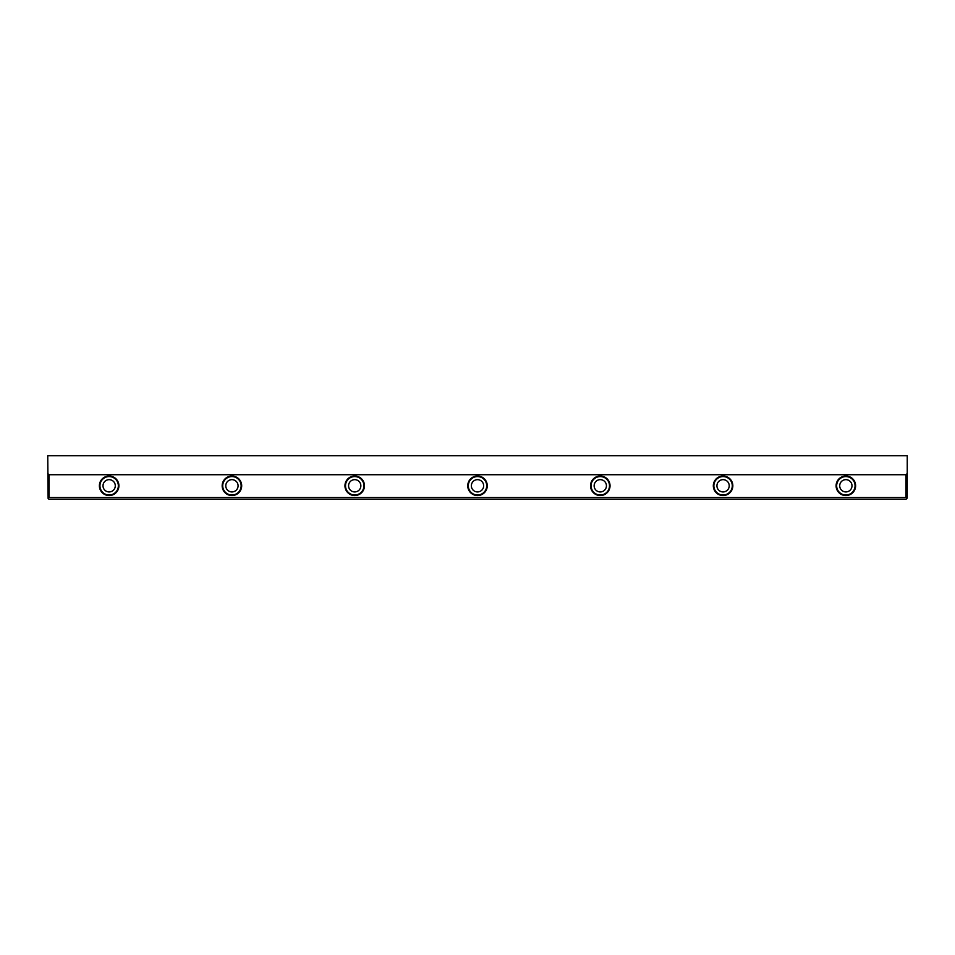 <?xml version="1.0" encoding="UTF-8"?>
<svg xmlns="http://www.w3.org/2000/svg" width="955" height="955" viewBox="0 0 955 955"><rect width="100%" height="100%" fill="white"/><g stroke="black" fill="none" stroke-linecap="round" stroke-linejoin="round"><path stroke-width="1.43" d="M241.687 485.785A9.765 9.765 0 0 1 227.051 494.236A9.765 9.765 0 0 1 227.051 477.333A9.765 9.765 0 0 1 241.687 485.785M118.909 485.785A9.765 9.765 0 0 1 104.262 494.236A9.765 9.765 0 0 1 104.262 477.333A9.765 9.765 0 0 1 118.909 485.785M487.265 485.785A9.765 9.765 0 0 1 472.618 494.236A9.765 9.765 0 0 1 472.618 477.333A9.765 9.765 0 0 1 487.265 485.785M364.476 485.785A9.765 9.765 0 0 1 349.828 494.236A9.765 9.765 0 0 1 349.828 477.333A9.765 9.765 0 0 1 364.476 485.785M732.831 485.785A9.765 9.765 0 0 1 718.196 494.236A9.765 9.765 0 0 1 718.196 477.333A9.765 9.765 0 0 1 732.831 485.785M855.62 485.785A9.765 9.765 0 0 1 840.973 494.236A9.765 9.765 0 0 1 840.973 477.333A9.765 9.765 0 0 1 855.62 485.785M610.042 485.785A9.765 9.765 0 0 1 595.407 494.236A9.765 9.765 0 0 1 595.407 477.333A9.765 9.765 0 0 1 610.042 485.785M906.02 474.731L48.98 474.731L48.98 497.579L906.02 497.579L906.02 474.731L907.25 473.513L907.25 498.068L906.02 497.579M906.88 498.438L906.02 499.298L48.98 499.298L48.12 498.438L48.98 497.579M48.12 498.438L47.75 455.702L907.25 455.702L907.25 473.513M47.75 473.513L48.98 474.731M103.009 485.785A6.136 6.136 0 0 1 112.213 480.472A6.136 6.136 0 0 1 112.213 491.109A6.136 6.136 0 0 1 103.009 485.785M99.929 485.785A9.204 9.204 0 0 0 109.145 495A9.204 9.204 0 0 0 118.348 485.785A9.204 9.204 0 0 0 109.145 476.581A9.204 9.204 0 0 0 99.929 485.785M225.786 485.785A6.136 6.136 0 0 1 235.002 480.472A6.136 6.136 0 0 1 235.002 491.109A6.136 6.136 0 0 1 225.786 485.785M222.718 485.785A9.204 9.204 0 0 0 231.934 495A9.204 9.204 0 0 0 241.138 485.785A9.204 9.204 0 0 0 231.934 476.581A9.204 9.204 0 0 0 222.718 485.785M348.575 485.785A6.136 6.136 0 0 1 357.779 480.472A6.136 6.136 0 0 1 357.779 491.109A6.136 6.136 0 0 1 348.575 485.785M345.507 485.785A9.204 9.204 0 0 0 354.711 495A9.204 9.204 0 0 0 363.927 485.785A9.204 9.204 0 0 0 354.711 476.581A9.204 9.204 0 0 0 345.507 485.785M471.364 485.785A6.136 6.136 0 0 1 480.568 480.472A6.136 6.136 0 0 1 480.568 491.109A6.136 6.136 0 0 1 471.364 485.785M468.296 485.785A9.204 9.204 0 0 0 477.5 495A9.204 9.204 0 0 0 486.704 485.785A9.204 9.204 0 0 0 477.5 476.581A9.204 9.204 0 0 0 468.296 485.785M594.141 485.785A6.136 6.136 0 0 1 603.357 480.472A6.136 6.136 0 0 1 603.357 491.109A6.136 6.136 0 0 1 594.141 485.785M591.073 485.785A9.204 9.204 0 0 0 600.289 495A9.204 9.204 0 0 0 609.493 485.785A9.204 9.204 0 0 0 600.289 476.581A9.204 9.204 0 0 0 591.073 485.785M716.93 485.785A6.136 6.136 0 0 1 726.146 480.472A6.136 6.136 0 0 1 726.146 491.109A6.136 6.136 0 0 1 716.93 485.785M713.863 485.785A9.204 9.204 0 0 0 723.066 495A9.204 9.204 0 0 0 732.282 485.785A9.204 9.204 0 0 0 723.066 476.581A9.204 9.204 0 0 0 713.863 485.785M839.72 485.785A6.136 6.136 0 0 1 848.923 480.472A6.136 6.136 0 0 1 848.923 491.109A6.136 6.136 0 0 1 839.72 485.785M836.652 485.785A9.204 9.204 0 0 0 845.855 495A9.204 9.204 0 0 0 855.071 485.785A9.204 9.204 0 0 0 845.855 476.581A9.204 9.204 0 0 0 836.652 485.785"/></g></svg>
